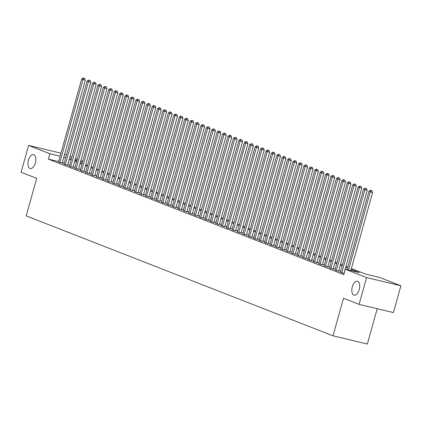 <?xml version="1.0" encoding="UTF-8"?>
<svg xmlns="http://www.w3.org/2000/svg" width="422" height="422" viewBox="0 0 422 422"><rect width="100%" height="100%" fill="white"/><g stroke="black" fill="none" stroke-linecap="round" stroke-linejoin="round"><path stroke-width="0.63" d="M352.301 286.849A7.142 3.698 103.5 0 1 357.434 281.258A7.142 3.698 103.5 0 1 359.238 289.561A7.142 3.698 103.5 0 1 354.105 295.147A7.142 3.698 103.5 0 1 352.301 286.849M28.422 160.239A7.142 3.698 103.5 0 1 33.554 154.647A7.142 3.698 103.5 0 1 35.358 162.95A7.142 3.698 103.5 0 1 30.226 168.536A7.142 3.698 103.5 0 1 28.422 160.239M377.21 308.714L367.346 344.046L333.005 335.817L26.201 215.879L36.682 178.337L21.1 172.245L28.585 145.432L60.958 153.186M64.619 154.32L66.454 155.038M70.041 156.435L71.872 157.153M75.459 158.556L77.295 159.273M80.882 160.677L82.712 161.394M351.378 268.524L365.705 274.126L379.626 277.46L400.9 285.778L366.56 277.549L345.286 269.236L359.206 272.57L351.13 269.41M366.56 277.549L359.075 304.368L393.415 312.596L400.9 285.778M340.39 272.1L344.099 273.482M334.968 269.98L338.608 271.204M329.55 267.864L333.185 269.083M324.128 265.744L327.767 266.962M318.705 263.623L322.345 264.847M313.288 261.508L316.922 262.727M307.865 259.388L311.505 260.606M302.447 257.267L306.082 258.491M297.025 255.146L300.664 256.37M291.602 253.031L295.242 254.25M286.185 250.911L289.819 252.129M280.762 248.79L284.402 250.014M275.344 246.675L278.979 247.893M269.922 244.554L273.562 245.773M264.499 242.434L268.139 243.658M259.082 240.318L262.721 241.537M253.659 238.198L257.299 239.416M248.242 236.077L251.876 237.296M242.819 233.957L246.459 235.181M237.396 231.842L241.036 233.06M231.979 229.721L235.618 230.939M226.556 227.6L230.196 228.824M221.139 225.485L224.773 226.704M215.716 223.365L219.356 224.583M210.293 221.244L213.933 222.463M204.876 219.123L208.515 220.347M199.453 217.008L203.093 218.227M194.036 214.888L197.67 216.106M188.613 212.767L192.253 213.991M183.195 210.652L186.83 211.87M177.773 208.531L181.413 209.75M172.35 206.411L175.99 207.629M166.933 204.29L170.567 205.514M161.51 202.175L165.15 203.393M156.093 200.054L159.727 201.273M150.67 197.934L154.31 199.158M145.247 195.819L148.887 197.037M139.83 193.698L143.464 194.917M134.407 191.577L138.047 192.801M128.99 189.457L132.624 190.681M123.567 187.342L127.207 188.56M118.144 185.221L121.784 186.44M112.727 183.101L116.361 184.324M107.304 180.985L110.944 182.204M101.887 178.865L105.521 180.083M96.464 176.744L100.104 177.968M91.041 174.629L94.681 175.847M85.624 172.508L89.258 173.727M80.201 170.388L83.841 171.606M74.784 168.267L78.418 169.491M69.361 166.152L73.001 167.37M63.938 164.031L67.578 165.25M58.616 161.568L48.366 159.11L343.788 274.595L345.286 269.236M340.628 271.256L338.792 270.539M335.205 269.136L333.369 268.418M329.782 267.015L327.952 266.298M324.365 264.895L322.529 264.183M318.942 262.779L317.112 262.062M313.525 260.659L311.689 259.941M308.102 258.538L306.267 257.821M302.679 256.423L300.849 255.706M297.262 254.302L295.426 253.585M291.839 252.182L290.009 251.465M286.422 250.067L284.586 249.349M280.999 247.946L279.164 247.229M275.577 245.826L273.746 245.108M270.159 243.705L268.323 242.993M264.736 241.59L262.906 240.872M259.319 239.469L257.483 238.752M253.896 237.349L252.066 236.631M248.479 235.233L246.643 234.516M243.056 233.113L241.22 232.395M237.633 230.992L235.803 230.275M232.216 228.872L230.38 228.16M226.793 226.756L224.963 226.039M221.376 224.636L219.54 223.918M215.953 222.515L214.118 221.798M210.531 220.4L208.7 219.683M205.113 218.279L203.277 217.562M199.69 216.159L197.86 215.442M194.273 214.038L192.437 213.326M188.85 211.923L187.015 211.206M183.428 209.803L181.597 209.085M178.01 207.682L176.174 206.965M172.587 205.567L170.757 204.849M167.17 203.446L165.334 202.729M161.747 201.326L159.912 200.608M156.325 199.205L154.494 198.493M150.907 197.09L149.072 196.372M145.484 194.969L143.654 194.252M140.067 192.849L138.231 192.131M134.644 190.733L132.809 190.016M129.222 188.613L127.391 187.895M123.804 186.492L121.969 185.775M118.382 184.377L116.551 183.66M112.964 182.257L111.128 181.539M107.541 180.136L105.706 179.419M102.119 178.015L100.288 177.303M96.701 175.9L94.866 175.183M91.279 173.78L89.448 173.062M85.861 171.659L84.025 170.942M80.438 169.544L78.603 168.826M75.016 167.423L73.185 166.706M69.598 165.303L67.763 164.585M64.176 163.182L62.345 162.47M58.521 161.911L62.155 163.135M359.075 304.368L343.487 298.275L333.005 335.817M48.366 159.11L49.865 153.745L28.585 145.432M60.114 156.203L49.865 153.745M347.543 268.012L345.713 267.295M342.126 265.892L340.29 265.174M336.703 263.771L334.868 263.054M331.281 261.651L329.45 260.938M325.863 259.535L324.027 258.818M320.44 257.415L318.61 256.697M315.023 255.294L313.187 254.577M309.6 253.179L307.765 252.462M304.178 251.058L302.347 250.341M298.76 248.938L296.924 248.22M293.337 246.823L291.507 246.105M287.92 244.702L286.084 243.985M282.497 242.581L280.662 241.864M277.075 240.461L275.244 239.743M271.657 238.346L269.822 237.628M266.235 236.225L264.404 235.508M260.817 234.105L258.981 233.387M255.394 231.989L253.559 231.272M249.972 229.869L248.141 229.151M244.554 227.748L242.719 227.031M239.132 225.628L237.301 224.915M233.714 223.512L231.878 222.795M228.291 221.392L226.456 220.674M222.869 219.271L221.038 218.554M217.451 217.156L215.616 216.439M212.029 215.035L210.198 214.318M206.611 212.915L204.775 212.197M201.188 210.794L199.353 210.082M195.766 208.679L193.935 207.962M190.348 206.558L188.513 205.841M184.926 204.438L183.095 203.72M179.508 202.323L177.673 201.605M174.086 200.202L172.25 199.485M168.663 198.082L166.832 197.364M163.245 195.961L161.41 195.249M157.823 193.846L155.992 193.128M152.405 191.725L150.57 191.008M146.983 189.605L145.147 188.887M141.56 187.489L139.729 186.772M136.142 185.369L134.307 184.651M130.72 183.248L128.889 182.531M125.302 181.133L123.467 180.416M119.88 179.012L118.044 178.295M114.457 176.892L112.627 176.174M109.04 174.771L107.204 174.054M103.617 172.656L101.786 171.939M98.199 170.535L96.364 169.818M92.777 168.415L90.941 167.698M87.354 166.3L85.524 165.582M81.937 164.179L80.101 163.462M76.514 162.059L74.683 161.341M71.096 159.938L69.261 159.226M65.674 157.823L63.838 157.105M71.387 158.904L70.279 158.64L71.344 159.052M74.931 160.455L76.762 161.172M80.349 162.575L82.184 163.293M85.771 164.696L87.602 165.408M91.189 166.811L93.025 167.529M96.612 168.932L98.447 169.649M102.034 171.052L103.865 171.77M107.452 173.168L109.287 173.885M112.874 175.288L114.705 176.006M118.292 177.409L120.128 178.126M123.715 179.529L125.55 180.241M129.137 181.645L130.968 182.362M134.555 183.765L136.39 184.483M139.977 185.886L141.808 186.603M145.395 188.001L147.231 188.718M150.818 190.122L152.653 190.839M156.24 192.242L158.071 192.959M161.658 194.363L163.493 195.075M167.08 196.478L168.911 197.195M172.498 198.598L174.333 199.316M177.92 200.719L179.756 201.436M183.343 202.834L185.174 203.552M188.761 204.955L190.596 205.672M194.183 207.075L196.014 207.793M199.601 209.196L201.436 209.908M205.023 211.311L206.859 212.029M210.446 213.432L212.277 214.149M215.864 215.552L217.699 216.27M221.286 217.668L223.117 218.385M226.704 219.788L228.539 220.506M232.126 221.909L233.962 222.626M237.549 224.024L239.379 224.741M242.966 226.145L244.802 226.862M248.389 228.265L250.22 228.982M253.807 230.386L255.642 231.098M259.229 232.501L261.06 233.218M264.647 234.621L266.482 235.339M270.069 236.742L271.905 237.459M275.492 238.857L277.323 239.575M280.91 240.978L282.745 241.695M286.332 243.098L288.163 243.816M291.75 245.219L293.585 245.931M297.172 247.334L299.008 248.052M302.595 249.455L304.426 250.172M308.013 251.575L309.848 252.293M313.435 253.691L315.266 254.408M318.853 255.811L320.688 256.529M324.275 257.932L326.111 258.649M329.698 260.052L331.528 260.764M335.115 262.167L336.951 262.885M340.538 264.288L342.369 265.005M345.956 266.409L347.791 267.126M82.654 161.605L80.75 161.146M77.02 160.255L75.111 159.796M62.118 163.267L85.339 80.111L83.018 79.552L59.84 162.575M83.698 78.165L84.627 78.392L83.155 77.954L83.698 78.165L83.018 79.552L81.662 79.025L58.484 162.048M85.339 80.111L84.627 78.392M83.155 77.954L81.662 79.025M67.541 165.387L90.756 82.227L88.441 81.673L65.257 164.696M89.116 80.285L90.044 80.507L88.573 80.075L89.116 80.285L88.441 81.673L87.085 81.145L63.901 164.163M90.756 82.227L90.044 80.507M88.573 80.075L87.085 81.145M72.959 167.502L96.179 84.347L93.858 83.793L70.68 166.817M94.539 82.406L95.467 82.628L93.995 82.195L94.539 82.406L93.858 83.793L92.502 83.261L69.324 166.284M96.179 84.347L95.467 82.628M93.995 82.195L92.502 83.261M78.381 169.623L101.602 86.468L99.281 85.909L76.097 168.932M99.956 84.527L100.884 84.748L99.418 84.31L99.956 84.527L99.281 85.909L97.925 85.381L74.741 168.404M101.602 86.468L100.884 84.748M99.418 84.31L97.925 85.381M83.804 171.743L107.019 88.588L104.698 88.029L81.52 171.052M105.379 86.642L106.307 86.863L104.835 86.431L105.379 86.642L104.698 88.029L103.343 87.502L80.164 170.525M107.019 88.588L106.307 86.863M104.835 86.431L103.343 87.502M89.221 173.864L112.442 90.704L110.121 90.15L86.943 173.173M110.801 88.762L111.73 88.984L110.258 88.551L110.801 88.762L110.121 90.15L108.765 89.617L85.587 172.64M112.442 90.704L111.73 88.984M110.258 88.551L108.765 89.617M94.644 175.979L117.859 92.824L115.544 92.27L92.36 175.288M116.219 90.883L117.147 91.105L115.675 90.672L116.219 90.883L115.544 92.27L114.188 91.738L91.004 174.761M117.859 92.824L117.147 91.105M115.675 90.672L114.188 91.738M100.061 178.1L123.282 94.945L120.961 94.386L97.783 177.409M121.641 92.998L122.57 93.225L121.098 92.787L121.641 92.998L120.961 94.386L119.605 93.858L96.427 176.881M123.282 94.945L122.57 93.225M121.098 92.787L119.605 93.858M105.484 180.22L128.705 97.06L126.384 96.506L103.2 179.529M127.059 95.119L127.987 95.34L126.521 94.908L127.059 95.119L126.384 96.506L125.028 95.979L101.844 178.997M128.705 97.06L127.987 95.34M126.521 94.908L125.028 95.979M110.907 182.336L134.122 99.181L131.801 98.627L108.623 181.65M132.482 97.239L133.41 97.461L131.938 97.028L132.482 97.239L131.801 98.627L130.445 98.094L107.267 181.117M134.122 99.181L133.41 97.461M131.938 97.028L130.445 98.094M116.324 184.456L139.545 101.301L137.224 100.742L114.045 183.765M137.904 99.36L138.833 99.581L137.361 99.144L137.904 99.36L137.224 100.742L135.868 100.214L112.69 183.238M139.545 101.301L138.833 99.581M137.361 99.144L135.868 100.214M121.747 186.577L144.962 103.422L142.641 102.862L119.463 185.886M143.322 101.475L144.25 101.697L142.778 101.264L143.322 101.475L142.641 102.862L141.291 102.335L118.107 185.358M144.962 103.422L144.25 101.697M142.778 101.264L141.291 102.335M127.164 188.697L150.385 105.537L148.064 104.983L124.886 188.006M148.744 103.596L149.673 103.817L148.201 103.385L148.744 103.596L148.064 104.983L146.708 104.45L123.53 187.473M150.385 105.537L149.673 103.817M148.201 103.385L146.708 104.45M132.587 190.813L155.808 107.657L153.487 107.104L130.303 190.122M154.162 105.716L155.09 105.938L153.624 105.505L154.162 105.716L153.487 107.104L152.131 106.571L128.947 189.594M155.808 107.657L155.09 105.938M153.624 105.505L152.131 106.571M138.01 192.933L161.225 109.778L158.904 109.219L135.726 192.242M159.585 107.832L160.513 108.058L159.041 107.621L159.585 107.832L158.904 109.219L157.548 108.691L134.37 191.715M161.225 109.778L160.513 108.058M159.041 107.621L157.548 108.691M143.427 195.054L166.648 111.893L164.327 111.339L141.148 194.363M165.007 109.952L165.936 110.174L164.464 109.741L165.007 109.952L164.327 111.339L162.971 110.812L139.793 193.83M166.648 111.893L165.936 110.174M164.464 109.741L162.971 110.812M148.85 197.169L172.065 114.014L169.744 113.46L146.566 196.483M170.425 112.073L171.353 112.294L169.881 111.862L170.425 112.073L169.744 113.46L168.394 112.927L145.21 195.95M172.065 114.014L171.353 112.294M169.881 111.862L168.394 112.927M154.267 199.29L177.488 116.134L175.167 115.575L151.989 198.598M175.847 114.193L176.776 114.415L175.304 113.977L175.847 114.193L175.167 115.575L173.811 115.048L150.633 198.071M177.488 116.134L176.776 114.415M175.304 113.977L173.811 115.048M159.69 201.41L182.911 118.255L180.59 117.696L157.406 200.719M181.265 116.308L182.193 116.53L180.727 116.097L181.265 116.308L180.59 117.696L179.234 117.168L156.05 200.192M182.911 118.255L182.193 116.53M180.727 116.097L179.234 117.168M165.113 203.531L188.328 120.37L186.007 119.816L162.829 202.84M186.688 118.429L187.616 118.651L186.144 118.218L186.688 118.429L186.007 119.816L184.651 119.284L161.473 202.307M188.328 120.37L187.616 118.651M186.144 118.218L184.651 119.284M170.53 205.646L193.751 122.491L191.43 121.937L168.246 204.955M192.11 120.55L193.039 120.771L191.567 120.339L192.11 120.55L191.43 121.937L190.074 121.404L166.896 204.427M193.751 122.491L193.039 120.771M191.567 120.339L190.074 121.404M175.953 207.766L199.168 124.611L196.847 124.052L173.669 207.075M197.528 122.665L198.456 122.892L196.984 122.454L197.528 122.665L196.847 124.052L195.497 123.525L172.313 206.548M199.168 124.611L198.456 122.892M196.984 122.454L195.497 123.525M181.37 209.887L204.591 126.727L202.27 126.173L179.092 209.196M202.95 124.785L203.879 125.007L202.407 124.574L202.95 124.785L202.27 126.173L200.914 125.645L177.736 208.663M204.591 126.727L203.879 125.007M202.407 124.574L200.914 125.645M186.793 212.002L210.014 128.847L207.693 128.293L184.509 211.316M208.368 126.906L209.296 127.127L207.83 126.695L208.368 126.906L207.693 128.293L206.337 127.76L183.153 210.784M210.014 128.847L209.296 127.127M207.83 126.695L206.337 127.76M192.216 214.123L215.431 130.968L213.11 130.409L189.932 213.432M213.79 129.026L214.719 129.248L213.247 128.81L213.79 129.026L213.11 130.409L211.754 129.881L188.576 212.904M215.431 130.968L214.719 129.248M213.247 128.81L211.754 129.881M197.633 216.243L220.854 133.083L218.533 132.529L195.349 215.552M219.213 131.142L220.136 131.363L218.67 130.931L219.213 131.142L218.533 132.529L217.177 132.002L193.999 215.02M220.854 133.083L220.136 131.363M218.67 130.931L217.177 132.002M203.056 218.364L226.271 135.204L223.95 134.65L200.772 217.673M224.631 133.262L225.559 133.484L224.087 133.051L224.631 133.262L223.95 134.65L222.6 134.117L199.416 217.14M226.271 135.204L225.559 133.484M224.087 133.051L222.6 134.117M208.473 220.479L231.694 137.324L229.373 136.77L206.194 219.788M230.053 135.383L230.982 135.604L229.51 135.167L230.053 135.383L229.373 136.77L228.017 136.237L204.839 219.261M231.694 137.324L230.982 135.604M229.51 135.167L228.017 136.237M213.896 222.6L237.111 139.445L234.796 138.885L211.612 221.909M235.471 137.498L236.399 137.725L234.933 137.287L235.471 137.498L234.796 138.885L233.44 138.358L210.256 221.381M237.111 139.445L236.399 137.725M234.933 137.287L233.44 138.358M219.319 224.72L242.534 141.56L240.213 141.006L217.035 224.029M240.893 139.619L241.822 139.84L240.35 139.408L240.893 139.619L240.213 141.006L238.857 140.479L215.679 223.496M242.534 141.56L241.822 139.84M240.35 139.408L238.857 140.479M224.736 226.836L247.957 143.68L245.636 143.127L222.452 226.145M246.316 141.739L247.239 141.961L245.773 141.528L246.316 141.739L245.636 143.127L244.28 142.594L221.102 225.617M247.957 143.68L247.239 141.961M245.773 141.528L244.28 142.594M230.159 228.956L253.374 145.801L251.053 145.242L227.875 228.265M251.734 143.855L252.662 144.081L251.19 143.644L251.734 143.855L251.053 145.242L249.703 144.714L226.519 227.738M253.374 145.801L252.662 144.081M251.19 143.644L249.703 144.714M235.576 231.077L258.797 147.916L256.476 147.362L233.297 230.386M257.156 145.975L258.085 146.197L256.613 145.764L257.156 145.975L256.476 147.362L255.12 146.835L231.942 229.853M258.797 147.916L258.085 146.197M256.613 145.764L255.12 146.835M240.999 233.192L264.214 150.037L261.898 149.483L238.715 232.506M262.574 148.096L263.502 148.317L262.036 147.885L262.574 148.096L261.898 149.483L260.543 148.95L237.359 231.973M264.214 150.037L263.502 148.317M262.036 147.885L260.543 148.95M246.422 235.312L269.637 152.157L267.316 151.598L244.138 234.621M267.996 150.216L268.925 150.438L267.453 150L267.996 150.216L267.316 151.598L265.96 151.071L242.782 234.094M269.637 152.157L268.925 150.438M267.453 150L265.96 151.071M251.839 237.433L275.06 154.278L272.739 153.719L249.555 236.742M273.419 152.331L274.342 152.553L272.876 152.12L273.419 152.331L272.739 153.719L271.383 153.191L248.205 236.214M275.06 154.278L274.342 152.553M272.876 152.12L271.383 153.191M257.262 239.554L280.477 156.393L278.156 155.839L254.978 238.863M278.837 154.452L279.765 154.674L278.293 154.241L278.837 154.452L278.156 155.839L276.806 155.307L253.622 238.33M280.477 156.393L279.765 154.674M278.293 154.241L276.806 155.307M262.679 241.669L285.9 158.514L283.579 157.96L260.4 240.978M284.259 156.573L285.188 156.794L283.716 156.362L284.259 156.573L283.579 157.96L282.223 157.427L259.045 240.45M285.9 158.514L285.188 156.794M283.716 156.362L282.223 157.427M268.102 243.789L291.317 160.634L289.001 160.075L265.818 243.098M289.677 158.688L290.605 158.915L289.139 158.477L289.677 158.688L289.001 160.075L287.646 159.548L264.462 242.571M291.317 160.634L290.605 158.915M289.139 158.477L287.646 159.548M273.525 245.91L296.74 162.75L294.419 162.196L271.24 245.219M295.099 160.808L296.028 161.03L294.556 160.597L295.099 160.808L294.419 162.196L293.063 161.668L269.885 244.686M296.74 162.75L296.028 161.03M294.556 160.597L293.063 161.668M278.942 248.025L302.163 164.87L299.842 164.316L276.658 247.339M300.517 162.929L301.445 163.15L299.979 162.718L300.517 162.929L299.842 164.316L298.486 163.783L275.308 246.807M302.163 164.87L301.445 163.15M299.979 162.718L298.486 163.783M284.365 250.146L307.58 166.991L305.259 166.432L282.081 249.455M305.939 165.049L306.868 165.271L305.396 164.833L305.939 165.049L305.259 166.432L303.903 165.904L280.725 248.927M307.58 166.991L306.868 165.271M305.396 164.833L303.903 165.904M289.782 252.266L313.003 169.111L310.682 168.552L287.503 251.575M311.362 167.165L312.291 167.386L310.819 166.954L311.362 167.165L310.682 168.552L309.326 168.025L286.148 251.048M313.003 169.111L312.291 167.386M310.819 166.954L309.326 168.025M295.205 254.387L318.42 171.227L316.104 170.673L292.921 253.696M316.78 169.285L317.708 169.507L316.242 169.074L316.78 169.285L316.104 170.673L314.749 170.14L291.565 253.163M318.42 171.227L317.708 169.507M316.242 169.074L314.749 170.14M300.628 256.502L323.843 173.347L321.522 172.793L298.343 255.811M322.202 171.406L323.131 171.627L321.659 171.195L322.202 171.406L321.522 172.793L320.166 172.26L296.988 255.284M323.843 173.347L323.131 171.627M321.659 171.195L320.166 172.26M306.045 258.623L329.266 175.468L326.944 174.908L303.761 257.932M327.62 173.521L328.548 173.748L327.082 173.31L327.62 173.521L326.944 174.908L325.589 174.381L302.41 257.404M329.266 175.468L328.548 173.748M327.082 173.31L325.589 174.381M311.468 260.743L334.683 177.583L332.362 177.029L309.184 260.052M333.042 175.642L333.971 175.863L332.499 175.431L333.042 175.642L332.362 177.029L331.006 176.501L307.828 259.519M334.683 177.583L333.971 175.863M332.499 175.431L331.006 176.501M316.885 262.859L340.106 179.703L337.785 179.15L314.606 262.173M338.465 177.762L339.393 177.984L337.922 177.551L338.465 177.762L337.785 179.15L336.429 178.617L313.251 261.64M340.106 179.703L339.393 177.984M337.922 177.551L336.429 178.617M322.308 264.979L345.523 181.824L343.207 181.265L320.024 264.288M343.883 179.883L344.811 180.104L343.344 179.667L343.883 179.883L343.207 181.265L341.852 180.737L318.668 263.761M345.523 181.824L344.811 180.104M343.344 179.667L341.852 180.737M327.73 267.1L350.946 183.945L348.625 183.385L325.446 266.409M349.305 181.998L350.234 182.22L348.762 181.787L349.305 181.998L348.625 183.385L347.269 182.858L324.091 265.881M350.946 183.945L350.234 182.22M348.762 181.787L347.269 182.858M333.148 269.22L356.368 186.06L354.047 185.506L330.864 268.529M354.723 184.119L355.651 184.34L354.185 183.908L354.723 184.119L354.047 185.506L352.692 184.973L329.513 267.996M356.368 186.06L355.651 184.34M354.185 183.908L352.692 184.973M338.571 271.335L361.786 188.18L359.465 187.626L336.287 270.644M360.145 186.239L361.074 186.461L359.602 186.028L360.145 186.239L359.465 187.626L358.109 187.094L334.931 270.117M361.786 188.18L361.074 186.461M359.602 186.028L358.109 187.094M343.988 273.456L367.209 190.301L364.888 189.742L341.709 272.765M365.568 188.354L366.496 188.581L365.025 188.143L365.568 188.354L364.888 189.742L363.532 189.214L340.354 272.237M367.209 190.301L366.496 188.581M365.025 188.143L363.532 189.214M350.814 270.56L372.626 192.416L370.31 191.862L348.493 270.001M370.985 190.475L371.914 190.697L370.442 190.264L370.985 190.475L370.31 191.862L368.955 191.335L347.084 269.663M372.626 192.416L371.914 190.697M370.442 190.264L368.955 191.335"/></g></svg>

